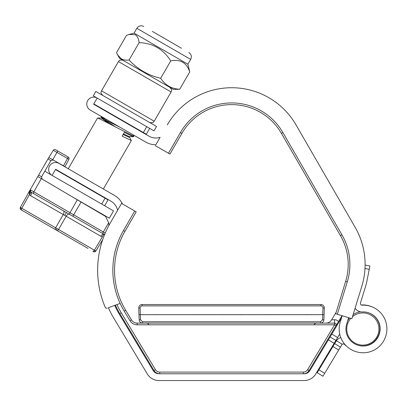 <?xml version="1.0" encoding="UTF-8"?>
<svg xmlns="http://www.w3.org/2000/svg" width="407" height="407" viewBox="0 0 407 407"><rect width="100%" height="100%" fill="white"/><g stroke="black" fill="none" stroke-linecap="round" stroke-linejoin="round"><path stroke-width="0.61" d="M339.723 334.04L315.72 373.987A13.512 13.512 0 0 1 304.141 380.54L158.923 380.54A13.512 13.512 0 0 1 147.339 373.987L113.639 317.892A91.209 91.209 0 0 1 108.359 307.707L120.131 303.418A79.385 79.385 0 0 1 123.484 230.504L134.727 211.03L121.561 203.429L110.317 222.904A94.587 94.587 0 0 0 105.169 307.163A1.689 1.689 0 0 0 107.3 308.094M318.9 369.836L324.689 373.316L322.949 376.21L317.16 372.731L336.411 340.74A8.445 8.445 0 0 1 340.781 337.561M336.411 340.74L342.287 344.271L341.926 344.643M342.287 344.271A1.689 1.689 0 0 1 344.408 344.347L347.319 346.876M341.855 344.754L338.7 350L332.911 346.52M324.689 373.316L338.7 350M349.537 318.004A16.891 16.891 0 0 0 348.239 319.866L347.7 320.762M334.147 343.32L328.352 339.84L309.931 370.507A6.756 6.756 0 0 1 304.141 373.784L158.923 373.784A6.756 6.756 0 0 1 153.134 370.507L119.429 314.413A84.453 84.453 0 0 1 114.723 305.387L115.354 305.158A84.453 84.453 0 0 0 119.841 313.695A84.453 84.453 0 0 1 115.354 305.158M328.352 339.84L331.832 334.05L337.627 337.53M341.483 317.989L331.832 334.05M361.258 304.965A23.647 23.647 0 0 1 372.614 307.092M353.098 314.682A16.891 16.891 0 0 1 360.602 311.808M369.861 313.263A16.891 16.891 0 0 1 371.418 314.087L371.708 314.26A16.891 16.891 0 0 1 377.482 337.439L377.309 337.729A16.891 16.891 0 0 1 346.683 324.074L348.631 317.725M122.492 203.963A20.269 20.269 0 0 0 114.474 195.436L59.035 163.426A6.924 6.924 0 0 0 49.578 165.964A6.924 6.924 0 0 0 52.111 175.422L101.699 204.055L105.077 198.199L108.003 199.888L104.624 205.744L101.699 204.055M117.587 210.312A13.512 13.512 0 0 0 111.096 201.287L55.657 169.276L55.489 169.571L105.077 198.199M330.092 336.945L335.887 340.425M334.651 343.625L340.44 347.105M342.175 315.746L340.227 322.095A23.647 23.647 0 0 0 355.896 351.638L356.222 351.734A23.647 23.647 0 0 0 385.765 336.065L385.861 335.744A23.647 23.647 0 0 0 362.454 305.174L362.149 305.184A1.689 1.689 0 0 1 360.475 303.001L365.293 287.301A77.696 77.696 0 0 0 367.267 279.411L369.241 269.302L364.987 268.472M355.082 308.211A8.445 8.445 0 0 0 362.378 311.935L362.683 311.925A16.891 16.891 0 0 1 379.4 333.76L379.304 334.081A16.891 16.891 0 0 1 358.201 345.278L357.88 345.177M93.62 104.192L149.064 136.203A13.512 13.512 0 0 0 160.124 137.307L155.82 144.77A20.269 20.269 0 0 1 145.686 142.053L90.242 110.043A6.924 6.924 0 0 1 87.709 100.585A6.924 6.924 0 0 1 97.171 98.051L149.684 128.368L146.306 134.218L93.793 103.902L93.62 104.192M365.094 265.049L369.892 265.985L369.241 269.302M350.773 318.381A16.087 16.087 0 0 0 362.647 345.116A16.087 16.087 0 0 0 369.704 314.484A16.087 16.087 0 0 0 352.472 316.722M66.382 212.525L72.848 216.259L66.382 212.525L64.728 215.395L30.637 195.721L29.36 194.668L29.894 190.293L20.35 207.438L58.542 229.487A1.689 0.845 120 0 1 56.98 230.504L21.713 210.144A1.689 0.845 -60 0 1 21.81 208.282L29.36 194.668L30.637 195.721A3.378 1.689 -60 0 0 30.835 192.002L63.456 210.836A3.378 1.689 -60 0 1 63.258 214.555L55.617 227.798A1.689 0.845 -60 0 0 55.515 229.66M88.075 248.458L85.948 247.227M69.307 214.214A3.378 1.689 -60 0 0 66.183 216.244L58.542 229.487L95.854 251.027L102.742 239.56L95.854 251.027A1.689 1.689 0 0 1 93.559 251.623M53.195 160.002L50.9 160.628L41.57 176.791L42.17 179.1M50.895 160.638L47.955 158.974L53.307 150.3A1.689 1.689 0 0 1 55.586 149.73L68.239 157.036A1.689 1.689 0 0 1 68.885 159.295L64.967 166.661L68.885 159.295A1.689 1.689 0 0 0 68.239 157.036A1.689 1.689 0 0 1 68.885 159.295L53.307 150.3M48.799 157.514L63.497 165.827L68.239 157.036M30.133 189.871L38.66 175.071L41.57 176.791M37.815 176.536L105.53 216.422L108.669 222.721L108.939 225.376M30.22 189.698L30.835 192.002L103.973 234.234A3.378 1.689 -60 0 0 100.855 236.263L64.728 215.395M47.955 158.974L38.66 175.071M55.149 229.446L57.346 230.713L55.149 229.446M85.74 247.105L57.346 230.713M27.854 213.685L26.755 213.054M104.66 234.452L102.513 233.389L108.669 222.721M29.36 194.668A3.378 1.603 -41.2 0 0 30.408 191.651L30.108 189.921A3.378 2.218 21.6 0 1 29.894 190.293L29.111 193.213M20.981 209.722A1.689 1.689 0 0 1 20.35 207.438M104.451 234.417A3.378 1.603 -78.8 0 0 102.406 236.843L100.855 236.263M64.967 166.661L63.497 165.827M133.155 134.819L133.888 136.142L133.186 135.974L100.076 119.058L97.512 118.066L68.254 168.747M112.805 123.072L116.631 125.493M133.888 136.142L133.552 136.727L132.85 136.559L124.354 132.387L122.156 136.192L131.354 140.527L103.358 189.016M129.477 137.22L131.354 140.527M103.653 109.595L102.549 109.346M113.355 115.196L107.311 112.098M134.249 127.259L134.819 127.976L135.49 127.976M108.247 120.436L103.76 118.254L101.567 117.481L101.969 117.954L115.7 127.101M133.481 136.752L129.228 136.615L123.469 133.918M126.089 122.548L130.861 125.692M120.019 127.233L101.318 118.035L109.025 123.596M129.833 136.727L129.497 137.312L128.887 137.2L123.128 134.503M152.325 31.4L181.512 48.25M139.113 42.623C152.773 43.096 163.314 49.181 170.737 60.882C180.23 58.949 186.569 62.612 189.759 71.866L179.716 89.255L173.367 89.382L119.536 58.303L116.468 52.742L126.511 35.348L129.156 34.458L135.277 34.722C137.403 36.182 138.685 38.813 139.113 42.623L129.07 60.017C126.094 60.404 123.519 60.012 121.347 58.842L117.46 54.711M143.773 26.46C140.954 25.183 138.65 25.804 136.849 28.317L190.68 59.397L187.892 64.225L134.061 33.145L129.156 34.458M189.759 71.866L187.892 64.225M170.737 60.882L160.694 78.276C148.311 75.437 137.77 69.353 129.07 60.017M179.716 89.255C171.52 88.843 165.181 85.18 160.694 78.276M93.793 103.902L97.171 98.051L93.295 95.813L95.828 91.427L156.532 126.475L153.999 130.861L149.684 128.368M116.946 304.578A82.763 82.763 0 0 0 121.291 312.825L155.423 369.637A5.067 5.067 0 0 0 159.768 372.095L303.296 372.095A5.067 5.067 0 0 0 307.636 369.637L334.579 324.801L336.024 325.671L338.487 321.576L309.086 370.507L307.636 369.785M134.727 211.03L136.187 211.874L124.944 231.349A77.696 77.696 0 0 0 125.631 310.215L131.41 319.836A6.756 6.756 0 0 0 137.205 323.112L142.542 323.112C140.557 322.914 139.433 321.825 139.169 319.851L138.756 308.028L138.985 314.697L322.726 314.667L322.96 307.977A2.025 2.025 0 0 0 320.93 305.881L142.129 305.881A2.025 2.025 0 0 0 140.105 307.977L140.517 319.826L142.542 321.784L320.518 321.784L322.542 319.826L322.726 314.667L324.074 314.697L324.308 308.028L323.896 319.851C323.626 321.825 322.502 322.914 320.518 323.112L334.579 323.112A1.689 1.689 0 0 1 336.024 325.671A1.689 1.689 0 0 0 334.579 323.112L334.579 324.801L137.205 324.801A8.445 8.445 0 0 1 129.965 320.701L124.186 311.085A79.385 79.385 0 0 1 120.131 303.418A79.385 79.385 0 0 0 124.186 311.085L125.631 310.215A77.696 77.696 0 0 1 121.724 302.839M157.987 373.545L155.789 372.486M158.114 373.575L159.081 373.748M305.077 373.545L303.988 373.748M342.017 315.695L338.487 321.576A5.067 5.067 0 0 0 334.579 319.734L334.579 323.112M309.015 370.624L309.086 370.507A6.756 6.756 0 0 1 303.296 373.784L159.768 373.784A6.756 6.756 0 0 1 153.978 370.507L119.841 313.695L121.291 312.825M334.579 319.734L331.649 319.836L336.207 312.144L335.714 313.761L345.68 281.288A57.428 57.428 0 0 0 340.511 235.724L281.395 133.333A57.428 57.428 0 0 0 181.924 133.333L169.933 154.1L181.924 133.333L180.464 132.489A59.117 59.117 0 0 1 282.855 132.489L341.972 234.88A59.117 59.117 0 0 1 347.293 281.781L337.327 314.255L351.862 318.717L361.828 286.243A74.318 74.318 0 0 0 355.138 227.279L296.021 124.888A74.318 74.318 0 0 0 167.297 124.888M159.63 373.779L159.768 373.784A6.756 6.756 0 0 1 153.978 370.507L154.05 370.624M307.636 369.637L309.086 370.507A6.756 6.756 0 0 1 303.296 373.784L303.434 373.779M327.457 322.919L325.859 323.112C328.128 323.163 330.062 322.074 331.649 319.836L330.698 321.072M337.327 314.255L335.714 313.761M169.933 154.1L155.306 145.655M296.021 124.888L355.138 227.279M341.972 234.88L340.511 235.724A57.428 57.428 0 0 1 345.68 281.288A57.428 57.428 0 0 0 340.511 235.724A57.428 57.428 0 0 1 345.68 281.288L347.293 281.781M231.659 104.619A57.428 57.428 0 0 1 281.395 133.333A57.428 57.428 0 0 0 231.659 104.619A57.428 57.428 0 0 1 281.395 133.333L282.855 132.489M142.129 305.881L142.129 304.528A3.378 3.378 0 0 0 138.756 308.028A3.378 3.378 0 0 1 142.129 304.528L320.93 304.528A3.378 3.378 0 0 1 324.308 308.028L322.96 307.977M320.518 321.784L320.518 323.112C322.502 322.914 323.626 321.825 323.896 319.851C323.626 321.825 322.502 322.914 320.518 323.112L142.542 323.112C140.557 322.914 139.433 321.825 139.169 319.851C139.433 321.825 140.557 322.914 142.542 323.112C140.557 322.914 139.433 321.825 139.169 319.851L140.517 319.826M104.624 205.744L113.548 210.892L109.325 218.208L70.747 195.935M44.801 171.199L52.111 175.422L55.489 169.571M377.762 337.607L377.482 337.439M377.589 337.896L377.309 337.729M143.381 132.529L146.759 126.679M95.457 250.809A1.689 1.465 120 0 1 93.366 251.511M20.742 207.667A1.689 1.465 120 0 0 21.179 209.834M57.077 228.648L56.247 230.082M52.732 159.737L57.774 150.997M81.074 202.014L73.677 214.825L105.245 233.048M41.331 178.607L33.847 191.829L70.009 212.703L77.31 199.801M69.912 214.565A1.689 0.845 120 0 1 70.009 212.703L73.677 214.825L72.848 216.259M30.204 189.723L33.847 191.829A1.689 0.845 120 0 0 33.75 193.686M92.827 251.2A1.689 0.845 120 0 0 94.388 250.183L102.406 236.843M123.484 230.504L124.944 231.349A77.696 77.696 0 0 0 114.535 270.197M129.965 320.701L131.41 319.836A6.756 6.756 0 0 0 137.205 323.112L137.205 324.801M155.423 369.637L153.978 370.507M159.768 372.095L159.768 373.784M303.296 372.095L303.296 373.784M168.467 153.256L180.464 132.489M320.518 323.112C322.502 322.914 323.626 321.825 323.896 319.851L322.542 319.826M320.93 305.881L320.93 304.528A3.378 3.378 0 0 1 324.308 308.028M138.756 308.028L140.105 307.977M142.542 321.784L142.542 323.112M169.856 87.357C173.051 91.056 171.032 90.781 171.093 91.972L118.432 61.569L101.541 90.822L154.202 121.225C153.063 121.754 154.579 123.346 149.588 122.461M102.513 233.389L103.973 234.234M99.98 194.867L99.812 195.162M64.876 174.598L64.708 174.893M101.567 117.481L101.231 118.066M103.078 109.264L102.656 109.264M101.318 118.035L97.588 118.04M100.743 116.107L101.582 117.567M136.849 28.317L134.061 33.145M190.68 59.397C191.956 56.578 191.341 54.273 188.823 52.472M314.031 324.654L315.715 323.112M149.028 324.654L147.344 323.112M222.151 314.779L221.54 314.667M157.071 314.667L156.461 314.779M306.603 314.779L305.993 314.667M241.524 314.667L240.913 314.779M171.093 91.972L154.202 121.225M101.541 90.822C101.597 92.023 99.583 91.753 102.778 95.436M118.432 61.569C119.531 61.03 118.152 59.427 123.046 60.333"/></g></svg>
